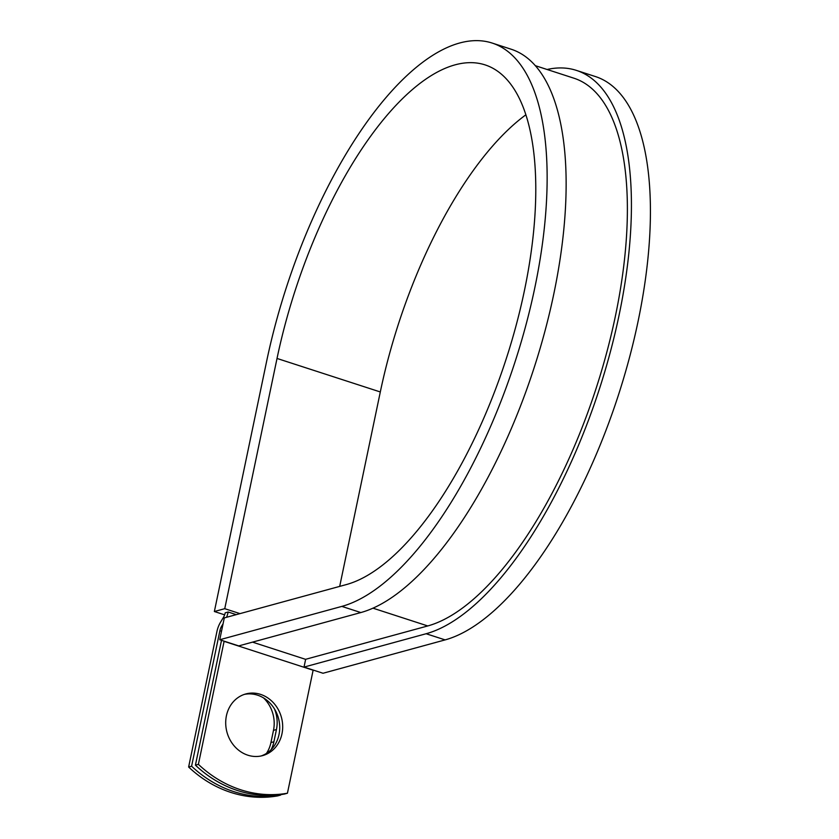 <?xml version="1.0" encoding="UTF-8"?>
<svg xmlns="http://www.w3.org/2000/svg" width="839" height="839" viewBox="0 0 839 839"><rect width="100%" height="100%" fill="white"/><g stroke="black" fill="none" stroke-linecap="round" stroke-linejoin="round"><path stroke-width="1.26" d="M247.841 755.194A31.955 28.222 74.7 0 0 262.617 755.614A31.955 28.222 74.7 0 0 282.67 725.599A31.955 28.222 74.7 0 0 260.551 694.377A31.955 28.222 74.7 0 0 245.775 693.958A31.955 28.222 74.7 0 0 225.722 723.973A31.955 28.222 74.7 0 0 247.841 755.194M261.118 755.97A31.955 28.222 74.7 0 0 279.66 725.546A31.955 28.222 74.7 0 0 257.583 695.185A31.955 28.222 74.7 0 0 244.306 694.409M221.559 640.335A13.109 5.328 108 0 0 221.129 642.15L195.424 765.158A119.505 105.525 -105.3 0 0 284.463 794.04L287.431 793.222L313.125 670.225A6.555 2.664 108 0 1 313.167 670.057M195.424 765.158L198.392 764.339L224.097 641.342A6.555 2.664 108 0 1 224.128 641.174M263.54 697.922A31.955 28.222 -105.3 0 1 273.483 730.36L270.934 742.567A31.955 28.222 -105.3 0 1 266.445 753.422M226.561 617.294A13.109 5.328 108 0 0 228.166 612.009L225.198 612.816A6.555 2.664 108 0 1 223.405 617.462L220.51 622.244A13.109 5.328 -72 0 0 216.923 631.536L188.628 767.014A119.505 105.525 74.7 0 0 277.667 795.896L280.635 795.089A119.505 105.525 74.7 0 1 191.596 766.206L219.891 630.729L221.506 631.253M274.479 708.934A31.955 28.222 -105.3 0 1 276.451 729.542L273.902 741.76A31.955 28.222 -105.3 0 1 271.165 749.615M198.392 764.339A119.505 105.525 74.7 0 0 287.431 793.222M188.628 767.014L191.596 766.206M223.069 623.807L221.685 626.083A6.555 2.664 -72 0 0 219.891 630.729M228.166 612.009L236.283 614.641M535.251 65.652L573.813 78.163A287.903 116.936 108 0 1 606.796 352.265A287.903 116.936 108 0 1 427.754 625.946L305.648 659.297L304.022 667.089L323.015 673.256L445.121 639.895A296.104 120.26 108 0 0 629.25 358.431A296.104 120.26 108 0 0 595.333 76.527L576.341 70.371A296.104 120.26 108 0 1 610.257 352.265A296.104 120.26 108 0 1 426.128 633.739L304.022 667.089M341.84 606.398L219.734 639.748L238.727 645.904L360.833 612.554A296.104 120.26 108 0 0 544.962 331.09A296.104 120.26 108 0 0 511.045 49.186L492.053 43.02A296.104 120.26 108 0 1 525.969 324.924A296.104 120.26 108 0 1 341.84 606.398L360.833 612.554M525.833 114.838A273.157 110.947 108 0 0 380.308 391.96L277.027 358.452A273.157 110.947 108 0 1 484.973 64.855A273.157 110.947 108 0 1 516.258 324.903A273.157 110.947 108 0 1 346.392 584.563L224.296 617.913L219.734 639.748M277.027 358.452L224.747 608.684L214.365 611.516L266.634 361.294A296.104 120.26 108 0 1 492.053 43.02M547.091 69.49A296.104 120.26 108 0 1 576.341 70.371M214.365 611.516L224.621 614.851M239.996 613.624L224.747 608.684M380.308 391.96L339.69 586.398M224.097 641.342L313.125 670.225M221.685 626.083L222.534 626.355M252.539 642.139L305.637 659.36M372.998 608.181L427.754 625.946M276.451 729.542L273.483 730.36M273.902 741.76L270.934 742.567M426.128 633.739L445.121 639.895"/></g></svg>
